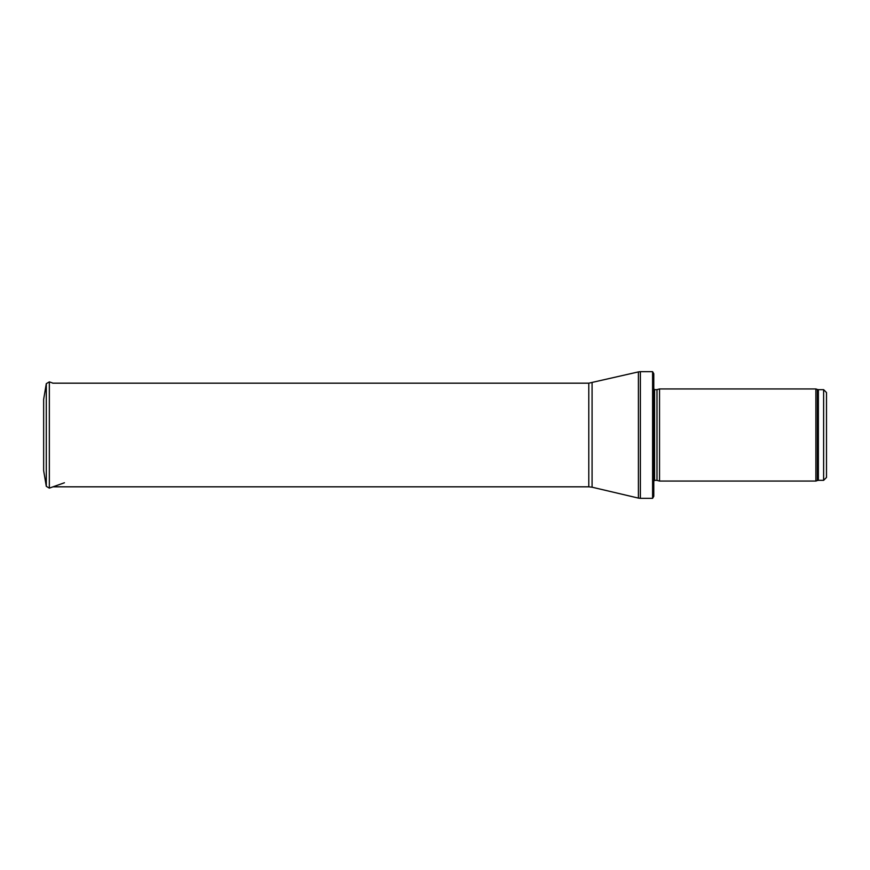 <?xml version="1.0" encoding="UTF-8"?>
<svg xmlns="http://www.w3.org/2000/svg" width="870" height="870" viewBox="0 0 870 870"><rect width="100%" height="100%" fill="white"/><g stroke="black" fill="none" stroke-linecap="round" stroke-linejoin="round"><path stroke-width="1.3" d="M826.5 435L826.5 392.544L823.618 389.662L823.618 480.338L826.5 477.456L826.5 435M815.886 435L815.886 481.056L659.536 481.056L659.536 388.944L815.886 388.944L815.886 435M652.587 371.664L653.783 373.687L653.783 496.313L652.587 498.336L640.385 498.336L640.385 371.664L652.587 371.664L652.587 498.336M43.641 399.417L43.641 470.583L46.295 486.341L46.295 383.659L43.641 399.417M43.641 418.481L43.641 451.519M823.618 389.662L818.376 389.662L818.376 480.338L823.618 480.338M818.376 389.662L817.387 389.488L817.387 480.512L818.376 480.338M657.002 480.381L657.002 389.619L657.002 480.381L659.536 481.056M656.698 389.662L654.599 389.662L654.599 480.338L653.446 481.491M592.078 382.8L592.078 487.2L588.783 486.819L588.783 383.181L638.406 371.903L638.406 498.097L640.385 498.336M46.295 383.659L49.34 381.876L49.34 488.124L46.295 486.341M817.387 389.488L815.886 388.944M817.387 480.512L815.886 481.056M657.002 389.619L659.536 388.944M656.698 480.338L654.599 480.338M654.599 389.662L653.446 388.509M638.406 371.903L640.385 371.664M592.078 487.2L638.406 498.097M588.783 383.181L52.711 383.181M588.783 486.819L53.026 486.819M49.34 381.876L53.026 383.181M49.34 488.124L64.423 482.774"/></g></svg>
